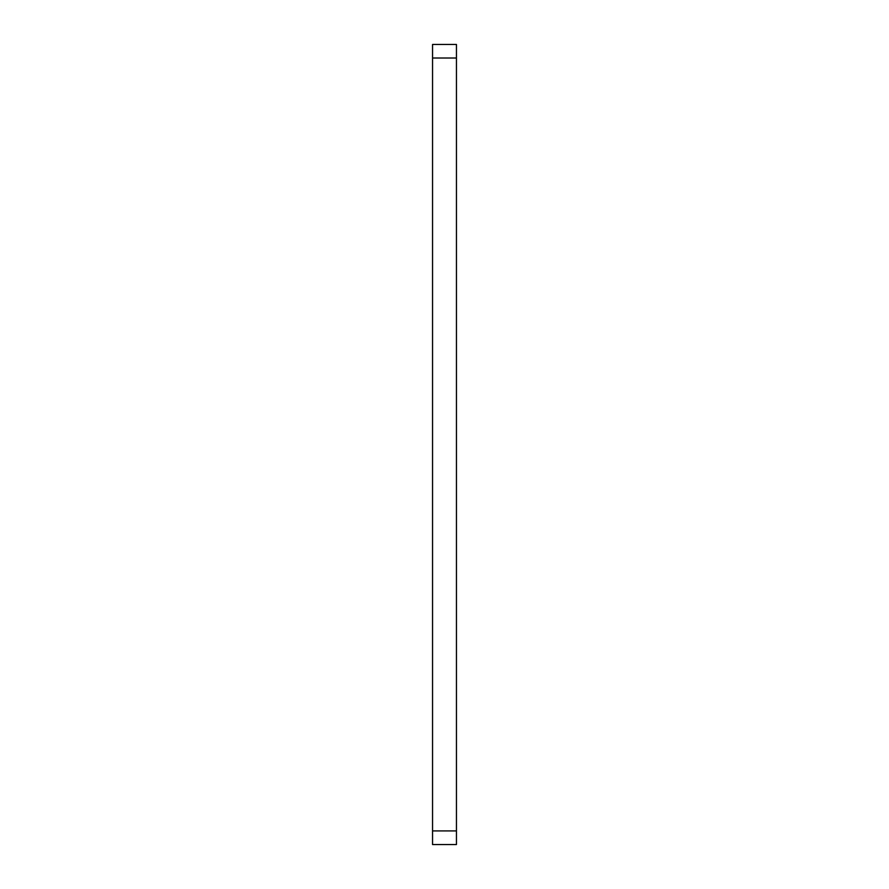 <?xml version="1.0" encoding="UTF-8"?>
<svg xmlns="http://www.w3.org/2000/svg" width="889" height="889" viewBox="0 0 889 889"><rect width="100%" height="100%" fill="white"/><g stroke="black" fill="none" stroke-linecap="round" stroke-linejoin="round"><path stroke-width="1.33" d="M432.554 58.018L432.554 44.45L456.446 44.45L456.446 830.915L432.554 830.915L432.554 58.018L456.446 58.018M432.554 830.915L432.554 844.55L456.446 844.55L456.446 830.915"/></g></svg>
